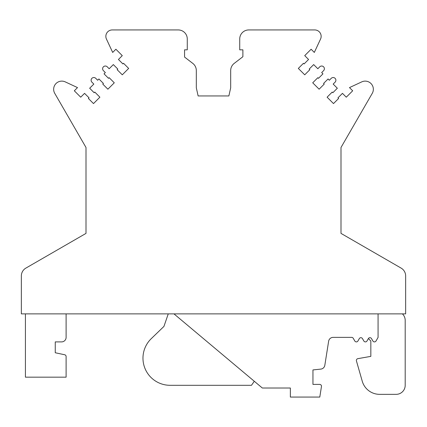 <?xml version="1.0" encoding="UTF-8"?>
<svg xmlns="http://www.w3.org/2000/svg" width="427" height="427" viewBox="0 0 427 427"><rect width="100%" height="100%" fill="white"/><g stroke="black" fill="none" stroke-linecap="round" stroke-linejoin="round"><path stroke-width="0.64" d="M86.003 147.491L86.003 233.393L25.871 268.108A9.042 9.042 0 0 0 21.35 275.943L21.35 313.872L405.65 313.872L405.65 275.943A9.042 9.042 0 0 0 401.129 268.108L340.997 233.393L340.997 147.491L372.259 93.348A8.156 8.156 0 0 0 361.749 81.883L349.483 87.599L352.681 90.796L346.286 97.191L342.449 93.358L337.971 97.831L338.611 98.472L333.498 103.585L327.103 97.191L332.217 92.077L332.857 92.718L337.335 88.24L333.177 84.087L335.094 82.165A2.711 2.711 0 0 0 335.094 78.328A2.711 2.711 0 0 0 331.261 78.328L329.34 80.249L328.064 78.968L323.586 83.446L324.226 84.087L319.113 89.2L312.719 82.806L317.832 77.693L318.473 78.328L322.945 73.855L321.67 72.574L323.586 70.658A2.711 2.711 0 0 0 323.586 66.82A2.711 2.711 0 0 0 319.748 66.82L317.832 68.742L313.674 64.584L309.201 69.057L309.842 69.697L304.723 74.816L298.329 68.421L303.448 63.303L304.083 63.943L308.561 59.47L304.723 55.633L311.118 49.238L314.315 52.436L320.549 39.06A6.41 6.41 0 0 0 314.742 29.938L248.765 29.938A9.042 9.042 0 0 0 239.723 38.985L239.723 49.831L242.888 49.831L242.888 56.722L234.209 63.393A9.042 9.042 0 0 0 230.681 70.562L230.681 87.813L228.872 95.947L198.128 95.947L196.319 87.813L196.319 70.562A9.042 9.042 0 0 0 192.79 63.393L184.565 57.069L184.565 49.831L187.277 49.831L187.277 38.985A9.042 9.042 0 0 0 178.235 29.938L112.258 29.938A6.41 6.41 0 0 0 106.451 39.06L112.685 52.436L115.882 49.238L122.277 55.633L118.439 59.47L122.917 63.943L123.552 63.303L128.671 68.421L122.277 74.816L117.158 69.697L117.799 69.057L113.326 64.584L109.168 68.742L107.252 66.82A2.711 2.711 0 0 0 103.414 66.82A2.711 2.711 0 0 0 103.414 70.658L105.33 72.574L104.055 73.855L108.527 78.328L109.168 77.693L114.281 82.806L107.887 89.2L102.774 84.087L103.414 83.446L98.936 78.968L97.66 80.249L95.739 78.328A2.711 2.711 0 0 0 91.906 78.328A2.711 2.711 0 0 0 91.906 82.165L93.823 84.087L89.665 88.24L94.143 92.718L94.783 92.077L99.897 97.191L93.502 103.585L88.389 98.472L89.029 97.831L84.551 93.358L80.714 97.191L74.319 90.796L77.517 87.599L65.251 81.883A8.156 8.156 0 0 0 54.741 93.348L86.003 147.491M25.417 313.872L25.417 377.169L66.11 377.169L66.11 356.524A1.809 1.809 0 0 0 64.68 354.752L55.259 352.75L55.259 341.899L61.589 341.899A4.521 4.521 0 0 0 66.11 337.378L66.11 313.872M173.97 313.872L262.333 388.015L290.36 388.015L290.36 397.062L319.791 397.062L321.462 386.494A1.809 1.809 0 0 0 319.679 384.401L312.954 384.401L312.954 369.931L320.826 369.104A4.521 4.521 0 0 0 324.819 365.315L328.641 341.194A4.521 4.521 0 0 1 333.103 337.378L351.672 337.378A1.809 1.809 0 0 1 353.236 338.285L354.805 340.997A1.809 1.809 0 0 0 357.933 340.997L359.326 338.59A1.809 1.809 0 0 1 362.454 338.59L363.847 340.997A1.809 1.809 0 0 0 366.98 340.997L368.368 338.59A1.809 1.809 0 0 1 371.501 338.59L372.888 340.997A1.809 1.809 0 0 0 376.022 340.997L378.071 337.442L378.071 313.872M168.259 313.872L163.941 326.415L151.254 338.664A27.125 27.125 0 0 0 170.095 385.303L251.476 385.303L254.3 381.274M368.384 338.558L370.839 340.997L370.839 356.369L357.863 358.659A1.809 1.809 0 0 0 356.438 360.938L362.261 381.247A18.083 18.083 0 0 0 379.646 394.345L396.155 394.345A9.042 9.042 0 0 0 405.196 385.303L405.196 320.405A9.042 9.042 0 0 0 402.405 313.872M370.999 338.035L370.316 337.73M369.568 337.725L368.885 338.024"/></g></svg>

